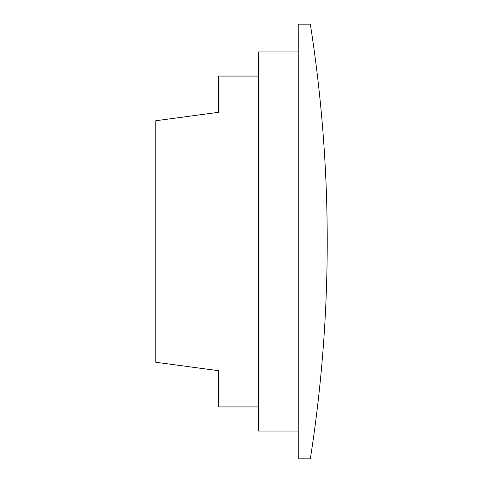 <?xml version="1.0" encoding="UTF-8"?>
<svg xmlns="http://www.w3.org/2000/svg" width="483" height="483" viewBox="0 0 483 483"><rect width="100%" height="100%" fill="white"/><g stroke="black" fill="none" stroke-linecap="round" stroke-linejoin="round"><path stroke-width="0.72" d="M298.252 458.85L298.252 24.15L310.327 24.15A1405.705 1405.705 0 0 1 310.327 458.85L298.252 458.85M298.252 431.077L258.405 431.077L258.405 51.922L298.252 51.922M258.405 406.928L218.558 406.928L218.558 370.702L155.768 362.25L155.768 120.75L218.558 112.297L218.558 76.073L258.405 76.073"/></g></svg>
